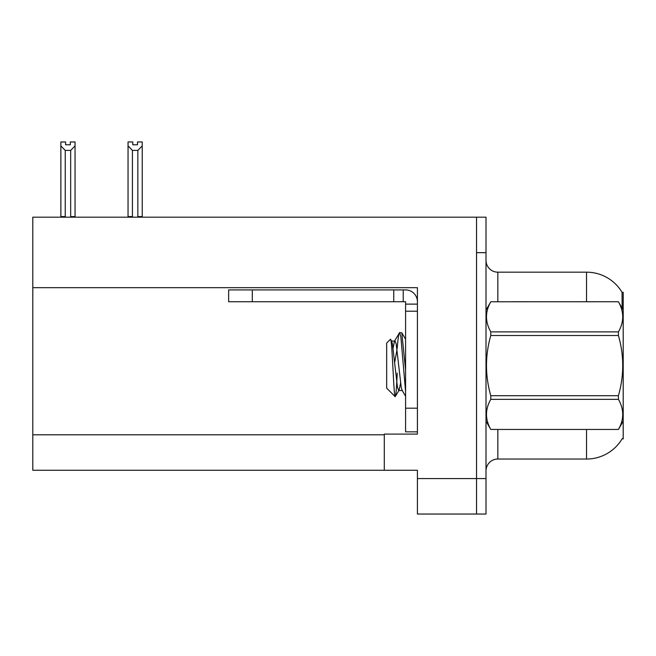 <?xml version="1.0" encoding="UTF-8"?>
<svg xmlns="http://www.w3.org/2000/svg" width="656" height="656" viewBox="0 0 656 656"><rect width="100%" height="100%" fill="white"/><g stroke="black" fill="none" stroke-linecap="round" stroke-linejoin="round"><path stroke-width="0.98" d="M32.8 287.672L417.413 287.672L417.413 408.188L405.58 408.188L405.58 431.837L417.413 431.837L417.413 408.188L417.413 434.092L384.293 434.092L384.293 470.278L32.8 470.278L32.8 217.185L476.543 217.185L476.543 514.042L417.413 514.042L417.413 478.56L476.543 478.56L476.543 514.042L486.006 514.042L486.006 478.56L476.543 478.56L476.543 252.667L486.006 252.667L486.006 478.56M384.293 470.278L417.413 470.278L417.413 478.56M622.142 308.189L622.036 292.281L623.2 292.281L623.2 438.938L622.249 438.585A41.394 41.394 0 0 1 586.538 459.044A41.394 41.394 0 0 0 622.036 438.938M486.006 470.869A11.824 11.824 0 0 1 497.838 459.044L586.538 459.044L586.538 429.475M586.538 301.744L586.538 272.174A41.394 41.394 0 0 1 622.126 292.428A41.394 41.394 0 0 0 586.538 272.174L497.838 272.174A11.824 11.824 0 0 1 486.006 260.35A11.824 11.824 0 0 0 497.838 272.174L497.838 301.744M476.543 217.185L486.006 217.185L486.006 252.667M132.774 141.967L132.774 144.771L137.498 144.771L132.774 144.771M142.229 141.967L142.229 145.894L137.85 150.404L132.422 150.404L132.422 216.587L131.84 217.185M138.432 217.185L137.85 216.587L142.229 216.587L142.229 217.185L142.229 145.894M137.85 216.587L137.85 150.404M132.422 216.587L128.043 216.587L128.043 217.185L128.043 141.958L132.774 141.958M132.422 150.404L128.043 145.894M137.498 144.771L137.498 141.958L142.229 141.958M70.323 141.967L75.055 141.967L75.055 145.894L70.676 150.404L65.239 150.404L65.239 216.587L60.86 216.587L60.86 217.185M70.323 144.771L65.592 144.771L70.323 144.771L70.323 141.958M65.239 150.404L60.86 145.894L60.86 141.967L65.592 141.967L65.592 144.771M65.239 216.587L64.657 217.185M60.86 145.894L60.86 216.587M75.055 145.894L75.055 216.587L70.676 216.587L70.676 150.404M71.258 217.185L70.676 216.587M75.055 216.587L75.055 217.185M252.306 301.744L252.306 289.919L228.649 289.919L228.649 301.744L405.58 301.744L405.58 304.113L417.413 304.113M252.306 289.919L405.58 289.919A11.824 11.824 0 0 1 417.413 301.752M405.58 431.837L417.413 431.837M403.219 301.744L403.219 289.919M417.413 311.206L405.58 311.206L405.58 304.113M405.58 408.188L405.58 311.206M393.756 301.744L393.756 289.919M623.2 310.026L618.419 301.744L490.786 301.776L618.419 301.744C624.143 311.854 624.143 321.891 618.419 331.879L618.419 335.503L490.786 335.503C485.063 355.527 485.063 375.593 490.786 395.716L490.786 399.34C485.063 409.328 485.063 419.364 490.786 429.442L618.419 429.442C624.143 419.446 624.143 409.41 618.419 399.34L490.786 399.34M490.786 395.716L618.419 395.716C624.151 375.593 624.151 355.527 618.419 335.503M618.419 395.716L618.419 399.34M623.2 421.193L618.419 429.475M486.006 421.193L490.786 429.475M486.006 310.026L490.786 301.776C485.063 311.772 485.063 321.809 490.786 331.879L490.786 335.503M405.58 391.616L400.89 336.995L399.643 332.567L401.808 332.846L405.58 370.123M397.192 348.336C398.012 338.176 398.832 332.92 399.643 332.567L394.527 341.054L393.067 348.156M402.456 390.525L398.7 390.525L397.454 387.188L392.444 344.031L391.616 341.054L390.41 339.332L386.663 343.08L386.663 388.139L395.166 396.65L399.127 390.164L400.578 383.063M390.41 339.332C392.14 336.643 393.698 397.667 395.166 396.65C395.863 396.29 396.544 388.442 397.208 373.108M397.011 349.558L394.666 362.514M490.786 429.442L618.419 429.442M490.786 331.879L618.419 331.879M391.616 341.054L394.527 341.054M405.58 396.24L402.038 390.164L401.21 387.188L396.199 344.031L394.945 340.694M32.8 434.797L384.293 434.797M497.838 429.475L497.838 459.044M486.244 309.624A11.824 2.05 0 0 1 486.006 309.214M405.58 339.25L401.833 332.83"/></g></svg>
